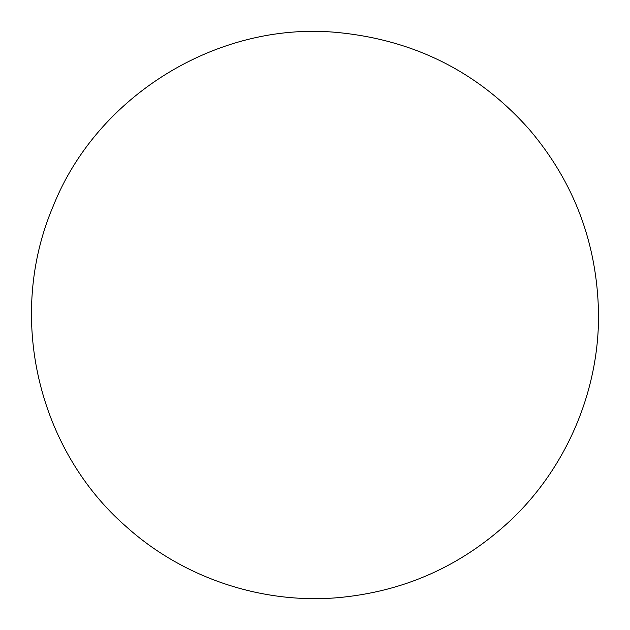 <?xml version="1.0" encoding="UTF-8"?>
<svg xmlns="http://www.w3.org/2000/svg" width="630" height="630" viewBox="0 0 630 630"><rect width="100%" height="100%" fill="white"/><g stroke="black" fill="none" stroke-linecap="round" stroke-linejoin="round"><path stroke-width="0.94" d="M334.908 32.248C216.783 22.026 97.138 95.957 53.322 205.852C5.969 316.441 37.91 449.883 126.386 526.798C182.346 577.182 260.395 604.123 337.105 597.752C403.594 591.901 461.302 566.212 510.213 520.695C567.197 467.129 599.626 389.308 598.5 312.504C597.035 243.148 574.064 182.243 529.586 129.78C478.414 71.804 413.524 39.288 334.908 32.248C216.783 22.026 97.138 95.957 53.322 205.852C5.969 316.441 37.91 449.883 126.386 526.798C182.346 577.182 260.395 604.123 337.105 597.752C403.594 591.901 461.302 566.212 510.213 520.695C567.197 467.129 599.626 389.308 598.5 312.504C597.035 243.148 574.064 182.243 529.586 129.78C478.414 71.804 413.524 39.288 334.908 32.248"/></g></svg>
